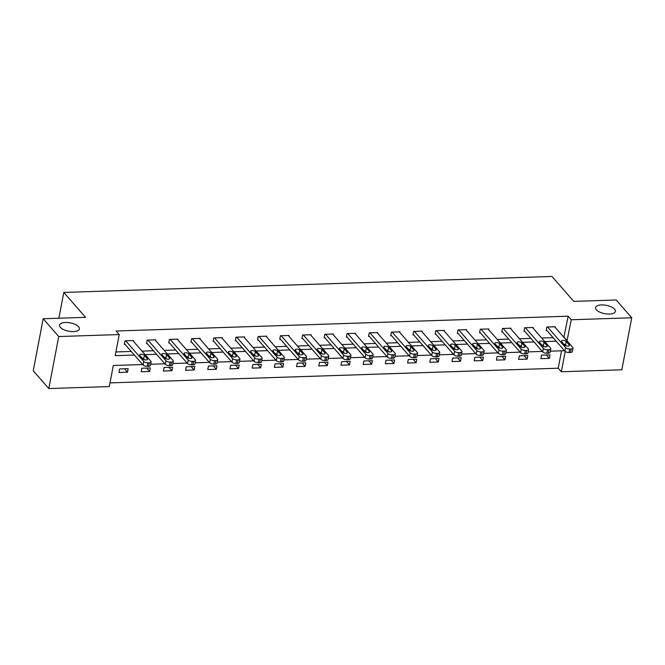 <?xml version="1.0" encoding="UTF-8"?>
<svg xmlns="http://www.w3.org/2000/svg" width="665" height="665" viewBox="0 0 665 665"><rect width="100%" height="100%" fill="white"/><g stroke="black" fill="none" stroke-linecap="round" stroke-linejoin="round"><path stroke-width="1" d="M78.561 326.739A10.091 4.231 -169.2 0 1 79.368 328.926A10.091 4.231 -169.2 0 1 71.105 331.527A10.091 4.231 -169.2 0 1 60.349 327.33A10.091 4.231 -169.2 0 1 59.542 325.143A10.091 4.231 -169.2 0 1 67.813 322.542A10.091 4.231 -169.2 0 1 78.561 326.739M614.576 309.183A10.091 4.231 -169.2 0 1 615.374 311.378A10.091 4.231 -169.2 0 1 607.112 313.98A10.091 4.231 -169.2 0 1 596.355 309.782A10.091 4.231 -169.2 0 1 595.557 307.596A10.091 4.231 -169.2 0 1 603.82 304.994A10.091 4.231 -169.2 0 1 614.576 309.183M142.684 364.528L113.324 365.484L109.301 386.573L48.811 388.551L33.25 370.754L43.175 318.743L85.585 317.355L63.798 292.434L551.983 276.449L573.77 301.37L616.189 299.982L631.75 317.779L621.825 369.79L561.335 371.768L565.217 351.428M110.008 382.89L558.226 368.211L561.335 371.768M63.798 292.434L58.877 318.227M558.226 368.211L561.543 350.812M550.021 354.861L541.485 355.143L540.811 358.651L549.356 358.377L550.021 354.861M527.819 355.584L519.282 355.866L518.609 359.383L527.154 359.1L527.819 355.584M505.616 356.315L497.079 356.59L496.406 360.106L504.943 359.832L505.616 356.315M483.413 357.038L474.877 357.321L474.203 360.837L482.74 360.555L483.413 357.038M461.211 357.77L452.674 358.044L452 361.56L460.537 361.286L461.211 357.77M439.008 358.493L430.471 358.776L429.798 362.292L438.335 362.009L439.008 358.493M416.805 359.225L408.268 359.499L407.595 363.015L416.132 362.733L416.805 359.225M394.603 359.948L386.057 360.231L385.392 363.747L393.929 363.464L394.603 359.948M372.4 360.679L363.855 360.954L363.19 364.47L371.727 364.187L372.4 360.679M350.197 361.403L341.652 361.685L340.987 365.193L349.524 364.919L350.197 361.403M327.995 362.134L319.449 362.408L318.784 365.925L327.321 365.642L327.995 362.134M305.792 362.857L297.247 363.14L296.582 366.648L305.119 366.373L305.792 362.857M283.581 363.58L275.044 363.863L274.371 367.379L282.916 367.097L283.581 363.58M261.378 364.312L252.841 364.595L252.168 368.102L260.713 367.828L261.378 364.312M239.176 365.035L230.639 365.318L229.965 368.834L238.511 368.551L239.176 365.035M216.973 365.767L208.436 366.041L207.763 369.557L216.308 369.283L216.973 365.767M194.77 366.49L186.233 366.772L185.56 370.289L194.105 370.006L194.77 366.49M172.567 367.221L164.031 367.496L163.357 371.012L171.894 370.738L172.567 367.221M150.365 367.945L141.828 368.227L141.155 371.743L149.692 371.461L150.365 367.945M128.162 368.676L119.625 368.95L118.952 372.466L127.489 372.184L128.162 368.676M563.878 337.296L568.151 316.199L116.109 331.004L119.226 334.562L115.203 355.65L134.372 355.019M115.91 351.96L131.263 351.461M142.019 351.103L153.465 350.729M164.222 350.38L175.668 350.006M186.424 349.657L197.871 349.275M208.627 348.925L220.073 348.551M230.83 348.202L242.276 347.828M253.032 347.471L264.479 347.097M275.235 346.748L286.682 346.374M297.438 346.016L308.884 345.642M319.641 345.293L331.087 344.919M341.843 344.561L353.29 344.187M364.046 343.838L375.492 343.464M386.249 343.107L397.703 342.733M408.451 342.384L419.906 342.01M430.654 341.652L442.109 341.278M452.865 340.929L464.311 340.555M475.068 340.206L486.514 339.823M497.27 339.474L508.717 339.1M519.473 338.751L530.919 338.377M541.676 338.019L553.122 337.645M555.258 327.429L555.383 326.748L546.846 327.022L546.173 330.538L546.888 330.513M533.056 328.161L533.18 327.471L524.643 327.754L523.97 331.27L524.685 331.245M510.853 328.884L510.978 328.202L502.441 328.477L501.767 331.993L502.482 331.968M488.642 329.616L488.775 328.926L480.238 329.208L479.565 332.724L480.28 332.7M466.439 330.339L466.572 329.657L458.035 329.931L457.362 333.448L458.077 333.423M444.237 331.07L444.37 330.38L435.833 330.663L435.159 334.171L435.874 334.154M422.034 331.793L422.167 331.103L413.63 331.386L412.957 334.902L413.672 334.877M399.831 332.525L399.964 331.835L391.427 332.118L390.754 335.625L391.469 335.609M377.629 333.248L377.762 332.558L369.225 332.841L368.551 336.357L369.266 336.332M355.426 333.98L355.559 333.29L347.014 333.572L346.349 337.08L347.055 337.055M333.223 334.703L333.356 334.013L324.811 334.296L324.146 337.812L324.853 337.787M311.021 335.426L311.154 334.744L302.608 335.019L301.943 338.535L302.65 338.51M288.818 336.158L288.951 335.468L280.406 335.75L279.741 339.266L280.447 339.241M266.615 336.881L266.748 336.199L258.203 336.473L257.538 339.99L258.244 339.965M244.412 337.612L244.545 336.922L236 337.205L235.335 340.721L236.042 340.696M222.21 338.335L222.334 337.654L213.798 337.928L213.124 341.444L213.839 341.419M200.007 339.067L200.132 338.377L191.595 338.66L190.922 342.176L191.636 342.151M177.804 339.79L177.929 339.108L169.392 339.383L168.719 342.899L169.434 342.874M155.593 340.522L155.726 339.832L147.189 340.114L146.516 343.622L147.231 343.606M133.391 341.245L133.524 340.555L124.987 340.837L124.313 344.354L125.028 344.329M43.175 318.743L58.736 336.54L119.226 334.562M48.811 388.551L58.736 336.54M568.151 316.199L571.26 319.757L631.75 317.779M566.987 340.854L571.26 319.757M145.128 354.669L156.574 354.295M167.331 353.938L178.777 353.564M189.533 353.215L200.98 352.841M211.736 352.483L223.182 352.109M233.939 351.76L245.393 351.386M256.141 351.029L267.596 350.654M278.352 350.305L289.799 349.931M300.555 349.582L312.001 349.2M322.758 348.851L334.204 348.477M344.96 348.128L356.407 347.753M367.163 347.396L378.609 347.022M389.366 346.673L400.812 346.299M411.569 345.941L423.015 345.567M433.771 345.218L445.218 344.844M455.974 344.487L467.42 344.113M478.177 343.763L489.623 343.389M500.379 343.032L511.826 342.658M522.582 342.309L534.028 341.935M544.785 341.577L556.231 341.203M564.543 350.713L550.346 351.178M542.341 351.436L528.143 351.901M520.138 352.167L505.94 352.633M497.935 352.891L483.738 353.356M475.733 353.622L461.527 354.088M453.53 354.345L439.324 354.811M431.327 355.077L417.121 355.542M409.125 355.8L394.919 356.265M386.922 356.531L372.716 356.997M364.719 357.255L350.513 357.72M342.517 357.986L328.31 358.452M320.314 358.709L306.108 359.175M298.111 359.441L283.905 359.898M275.909 360.164L261.702 360.63M253.706 360.887L239.5 361.353M231.495 361.619L217.297 362.084M209.292 362.342L195.094 362.807M187.089 363.073L172.892 363.539M164.887 363.797L150.689 364.262M564.128 337.288L567.237 340.846M546.381 354.977L549.356 358.377M524.178 355.709L527.154 359.1M501.975 356.432L504.943 359.832M479.773 357.163L482.74 360.555M457.57 357.886L460.537 361.286M435.367 358.618L438.335 362.009M413.165 359.341L416.132 362.733M390.962 360.064L393.929 363.464M368.759 360.796L371.727 364.187M346.556 361.519L349.524 364.919M324.354 362.25L327.321 365.642M302.151 362.974L305.119 366.373M279.948 363.705L282.916 367.097M257.746 364.428L260.713 367.828M235.543 365.16L238.511 368.551M213.332 365.883L216.308 369.283M191.129 366.615L194.105 370.006M168.927 367.338L171.894 370.738M146.724 368.069L149.692 371.461M124.521 368.792L127.489 372.184M554.677 326.773L572.74 347.429A3.15 1.322 10.8 0 1 572.989 348.119A3.15 1.322 10.8 0 1 571.144 348.95L569.714 348.992A3.15 1.322 10.8 0 1 565.624 347.662L547.561 327.005M546.306 329.848L564.951 351.178L565.624 347.662M569.223 344.911A2.519 1.056 -169.2 0 1 569.423 345.459A2.519 1.056 -169.2 0 1 567.353 346.108A2.519 1.056 -169.2 0 1 564.668 345.06L561.676 341.644A2.519 1.056 -169.2 0 1 561.476 341.095A2.519 1.056 -169.2 0 1 563.546 340.447A2.519 1.056 -169.2 0 1 566.231 341.494L569.223 344.911L569.032 345.891M563.845 344.121A2.519 1.056 -169.2 0 1 565.558 345.01L566.381 345.941M572.989 348.119L572.324 351.627A3.15 1.322 -169.2 0 1 570.47 352.467L569.049 352.508A3.15 1.322 -169.2 0 1 564.951 351.178M532.474 327.496L550.537 348.161A3.15 1.322 10.8 0 1 550.786 348.842A3.15 1.322 10.8 0 1 548.941 349.674L547.511 349.724A3.15 1.322 10.8 0 1 543.421 348.394L525.358 327.729M524.103 330.58L542.748 351.91L543.421 348.394M547.012 345.634A2.519 1.056 -169.2 0 1 547.22 346.182A2.519 1.056 -169.2 0 1 545.15 346.839A2.519 1.056 -169.2 0 1 542.465 345.783L539.473 342.367A2.519 1.056 -169.2 0 1 539.273 341.818A2.519 1.056 -169.2 0 1 541.343 341.17A2.519 1.056 -169.2 0 1 544.028 342.217L547.012 345.634L546.83 346.623M541.643 344.852A2.519 1.056 -169.2 0 1 543.355 345.734L544.178 346.673M550.786 348.842L550.121 352.359A3.15 1.322 -169.2 0 1 548.268 353.19L546.846 353.24A3.15 1.322 -169.2 0 1 542.748 351.91M510.271 328.219L528.334 348.884A3.15 1.322 10.8 0 1 528.584 349.574A3.15 1.322 10.8 0 1 526.73 350.405L525.308 350.447A3.15 1.322 10.8 0 1 521.219 349.117L503.156 328.452M501.9 331.303L520.545 352.633L521.219 349.117M524.81 346.365A2.519 1.056 -169.2 0 1 525.018 346.914A2.519 1.056 -169.2 0 1 522.948 347.562A2.519 1.056 -169.2 0 1 520.254 346.515L517.27 343.098A2.519 1.056 -169.2 0 1 517.071 342.55A2.519 1.056 -169.2 0 1 519.132 341.901A2.519 1.056 -169.2 0 1 521.826 342.949L524.81 346.365L524.627 347.346M519.44 345.576A2.519 1.056 -169.2 0 1 521.152 346.465L521.975 347.396M528.584 349.574L527.919 353.082A3.15 1.322 -169.2 0 1 526.065 353.921L524.643 353.963A3.15 1.322 -169.2 0 1 520.545 352.633M488.068 328.951L506.132 349.615A3.15 1.322 10.8 0 1 506.381 350.297A3.15 1.322 10.8 0 1 504.527 351.128L503.106 351.178A3.15 1.322 10.8 0 1 499.016 349.848L480.945 329.183M479.698 332.035L498.343 353.364L499.016 349.848M502.607 347.088A2.519 1.056 -169.2 0 1 502.807 347.637A2.519 1.056 -169.2 0 1 500.745 348.285A2.519 1.056 -169.2 0 1 498.052 347.238L495.068 343.822A2.519 1.056 -169.2 0 1 494.868 343.273A2.519 1.056 -169.2 0 1 496.93 342.625A2.519 1.056 -169.2 0 1 499.623 343.672L502.607 347.088L502.424 348.078M497.237 346.307A2.519 1.056 -169.2 0 1 498.95 347.188L499.772 348.128M506.381 350.297L505.716 353.813A3.15 1.322 -169.2 0 1 503.862 354.644L502.441 354.694A3.15 1.322 -169.2 0 1 498.343 353.364M465.866 329.674L483.929 350.339A3.15 1.322 10.8 0 1 484.178 351.02A3.15 1.322 10.8 0 1 482.325 351.86L480.903 351.901A3.15 1.322 10.8 0 1 476.813 350.571L458.742 329.906M457.495 332.758L476.14 354.088L476.813 350.571M480.404 347.82A2.519 1.056 -169.2 0 1 480.604 348.369A2.519 1.056 -169.2 0 1 478.542 349.017A2.519 1.056 -169.2 0 1 475.849 347.97L472.865 344.553A2.519 1.056 -169.2 0 1 472.665 344.005A2.519 1.056 -169.2 0 1 474.727 343.356A2.519 1.056 -169.2 0 1 477.42 344.404L480.404 347.82L480.221 348.801M475.034 347.03A2.519 1.056 -169.2 0 1 476.747 347.911L477.57 348.851M484.178 351.02L483.505 354.536A3.15 1.322 -169.2 0 1 481.66 355.368L480.23 355.418A3.15 1.322 -169.2 0 1 476.14 354.088M443.655 330.405L461.726 351.07A3.15 1.322 10.8 0 1 461.976 351.752A3.15 1.322 10.8 0 1 460.122 352.583L458.7 352.633A3.15 1.322 10.8 0 1 454.611 351.303L436.539 330.638M435.292 333.489L453.937 354.811L454.611 351.303M458.202 348.543A2.519 1.056 -169.2 0 1 458.401 349.092A2.519 1.056 -169.2 0 1 456.34 349.74A2.519 1.056 -169.2 0 1 453.646 348.693L450.662 345.276A2.519 1.056 -169.2 0 1 450.463 344.728A2.519 1.056 -169.2 0 1 452.524 344.079A2.519 1.056 -169.2 0 1 455.217 345.127L458.202 348.543L458.019 349.524M452.832 347.762A2.519 1.056 -169.2 0 1 454.544 348.643L455.359 349.574M461.976 351.752L461.302 355.268A3.15 1.322 -169.2 0 1 459.457 356.099L458.027 356.149A3.15 1.322 -169.2 0 1 453.937 354.811M421.452 331.128L439.523 351.793A3.15 1.322 10.8 0 1 439.773 352.475A3.15 1.322 10.8 0 1 437.919 353.315L436.498 353.356A3.15 1.322 10.8 0 1 432.408 352.026L414.337 331.361M413.09 334.212L431.735 355.542L432.408 352.026M435.999 349.275A2.519 1.056 -169.2 0 1 436.198 349.823A2.519 1.056 -169.2 0 1 434.137 350.472A2.519 1.056 -169.2 0 1 431.444 349.424L428.46 346.008A2.519 1.056 -169.2 0 1 428.26 345.459A2.519 1.056 -169.2 0 1 430.321 344.803A2.519 1.056 -169.2 0 1 433.015 345.858L435.999 349.275L435.816 350.256M430.629 348.485A2.519 1.056 -169.2 0 1 432.341 349.366L433.156 350.305M439.773 352.475L439.1 355.991A3.15 1.322 -169.2 0 1 437.254 356.822L435.824 356.872A3.15 1.322 -169.2 0 1 431.735 355.542M399.249 331.86L417.321 352.525A3.15 1.322 10.8 0 1 417.57 353.206A3.15 1.322 10.8 0 1 415.716 354.038L414.295 354.088A3.15 1.322 10.8 0 1 410.205 352.758L392.134 332.093M390.887 334.944L409.532 356.265L410.205 352.758M413.796 349.998A2.519 1.056 -169.2 0 1 413.996 350.546A2.519 1.056 -169.2 0 1 411.934 351.195A2.519 1.056 -169.2 0 1 409.241 350.147L406.257 346.731A2.519 1.056 -169.2 0 1 406.057 346.182A2.519 1.056 -169.2 0 1 408.119 345.534A2.519 1.056 -169.2 0 1 410.812 346.581L413.796 349.998L413.613 350.979M408.426 349.216A2.519 1.056 -169.2 0 1 410.139 350.098L410.953 351.029M417.57 353.206L416.897 356.723A3.15 1.322 -169.2 0 1 415.043 357.554L413.622 357.595A3.15 1.322 -169.2 0 1 409.532 356.265M377.047 332.583L395.118 353.248A3.15 1.322 10.8 0 1 395.367 353.93A3.15 1.322 10.8 0 1 393.514 354.769L392.092 354.811A3.15 1.322 10.8 0 1 388.003 353.481L369.931 332.816M368.684 335.667L387.329 356.997L388.003 353.481M391.594 350.729A2.519 1.056 -169.2 0 1 391.793 351.278A2.519 1.056 -169.2 0 1 389.732 351.926A2.519 1.056 -169.2 0 1 387.038 350.879L384.054 347.454A2.519 1.056 -169.2 0 1 383.846 346.914A2.519 1.056 -169.2 0 1 385.916 346.257A2.519 1.056 -169.2 0 1 388.609 347.313L391.594 350.729L391.402 351.71M386.224 349.94A2.519 1.056 -169.2 0 1 387.936 350.821L388.751 351.76M395.367 353.93L394.694 357.446A3.15 1.322 -169.2 0 1 392.84 358.277L391.419 358.327A3.15 1.322 -169.2 0 1 387.329 356.997M354.844 333.315L372.915 353.971A3.15 1.322 10.8 0 1 373.165 354.661A3.15 1.322 10.8 0 1 371.311 355.492L369.89 355.542A3.15 1.322 10.8 0 1 365.8 354.204L347.728 333.547M346.482 336.399L365.127 357.72L365.8 354.204M369.391 351.453A2.519 1.056 -169.2 0 1 369.59 352.001A2.519 1.056 -169.2 0 1 367.521 352.65A2.519 1.056 -169.2 0 1 364.836 351.602L361.851 348.186A2.519 1.056 -169.2 0 1 361.644 347.637A2.519 1.056 -169.2 0 1 363.713 346.989A2.519 1.056 -169.2 0 1 366.398 348.036L369.391 351.453L369.2 352.433M364.021 350.671A2.519 1.056 -169.2 0 1 365.733 351.552L366.548 352.483M373.165 354.661L372.491 358.177A3.15 1.322 -169.2 0 1 370.638 359.009L369.216 359.05A3.15 1.322 -169.2 0 1 365.127 357.72M332.641 334.038L350.713 354.703A3.15 1.322 10.8 0 1 350.962 355.384A3.15 1.322 10.8 0 1 349.108 356.216L347.687 356.265A3.15 1.322 10.8 0 1 343.589 354.935L325.526 334.271M324.279 337.122L342.924 358.452L343.589 354.935M347.188 352.184A2.519 1.056 -169.2 0 1 347.388 352.724A2.519 1.056 -169.2 0 1 345.318 353.381A2.519 1.056 -169.2 0 1 342.633 352.334L339.64 348.909A2.519 1.056 -169.2 0 1 339.441 348.369A2.519 1.056 -169.2 0 1 341.511 347.712A2.519 1.056 -169.2 0 1 344.196 348.759L347.188 352.184L346.997 353.165M341.818 351.394A2.519 1.056 -169.2 0 1 343.531 352.275L344.345 353.215M350.962 355.384L350.289 358.901A3.15 1.322 -169.2 0 1 348.435 359.732L347.014 359.782A3.15 1.322 -169.2 0 1 342.924 358.452M310.439 334.769L328.51 355.426A3.15 1.322 10.8 0 1 328.759 356.116A3.15 1.322 10.8 0 1 326.906 356.947L325.484 356.997A3.15 1.322 10.8 0 1 321.386 355.659L303.323 335.002M302.068 337.853L320.721 359.175L321.386 355.659M324.986 352.907A2.519 1.056 -169.2 0 1 325.185 353.456A2.519 1.056 -169.2 0 1 323.115 354.104A2.519 1.056 -169.2 0 1 320.43 353.057L317.438 349.64A2.519 1.056 -169.2 0 1 317.238 349.092A2.519 1.056 -169.2 0 1 319.308 348.443A2.519 1.056 -169.2 0 1 321.993 349.491L324.986 352.907L324.794 353.888M319.607 352.118A2.519 1.056 -169.2 0 1 321.328 353.007L322.143 353.938M328.759 356.116L328.086 359.624A3.15 1.322 -169.2 0 1 326.232 360.463L324.811 360.505A3.15 1.322 -169.2 0 1 320.721 359.175M288.236 335.493L306.299 356.157A3.15 1.322 10.8 0 1 306.557 356.839A3.15 1.322 10.8 0 1 304.703 357.67L303.282 357.72A3.15 1.322 10.8 0 1 299.184 356.39L281.12 335.725M279.865 338.576L298.519 359.906L299.184 356.39M302.783 353.639A2.519 1.056 -169.2 0 1 302.982 354.179A2.519 1.056 -169.2 0 1 300.913 354.836A2.519 1.056 -169.2 0 1 298.228 353.78L295.235 350.364A2.519 1.056 -169.2 0 1 295.036 349.815A2.519 1.056 -169.2 0 1 297.105 349.167A2.519 1.056 -169.2 0 1 299.79 350.214L302.783 353.639L302.592 354.62M297.405 352.849A2.519 1.056 -169.2 0 1 299.125 353.73L299.94 354.669M306.557 356.839L305.883 360.355A3.15 1.322 -169.2 0 1 304.03 361.186L302.608 361.236A3.15 1.322 -169.2 0 1 298.519 359.906M266.033 336.224L284.096 356.881A3.15 1.322 10.8 0 1 284.354 357.571A3.15 1.322 10.8 0 1 282.5 358.402L281.079 358.443A3.15 1.322 10.8 0 1 276.981 357.113L258.918 336.457M257.663 339.3L276.316 360.63L276.981 357.113M280.58 354.362A2.519 1.056 -169.2 0 1 280.78 354.911A2.519 1.056 -169.2 0 1 278.71 355.559A2.519 1.056 -169.2 0 1 276.025 354.512L273.032 351.095A2.519 1.056 -169.2 0 1 272.833 350.546A2.519 1.056 -169.2 0 1 274.903 349.898A2.519 1.056 -169.2 0 1 277.588 350.945L280.58 354.362L280.389 355.343M275.202 353.572A2.519 1.056 -169.2 0 1 276.923 354.462L277.737 355.393M284.354 357.571L283.681 361.078A3.15 1.322 -169.2 0 1 281.827 361.918L280.406 361.959A3.15 1.322 -169.2 0 1 276.316 360.63M243.831 336.947L261.894 357.612A3.15 1.322 10.8 0 1 262.143 358.294A3.15 1.322 10.8 0 1 260.298 359.125L258.868 359.175A3.15 1.322 10.8 0 1 254.778 357.845L236.715 337.18M235.46 340.031L254.113 361.361L254.778 357.845M258.377 355.085A2.519 1.056 -169.2 0 1 258.577 355.634A2.519 1.056 -169.2 0 1 256.507 356.29A2.519 1.056 -169.2 0 1 253.822 355.235L250.83 351.818A2.519 1.056 -169.2 0 1 250.63 351.27A2.519 1.056 -169.2 0 1 252.7 350.621A2.519 1.056 -169.2 0 1 255.385 351.669L258.377 355.085L258.186 356.074M252.999 354.304A2.519 1.056 -169.2 0 1 254.712 355.185L255.535 356.124M262.143 358.294L261.478 361.81A3.15 1.322 -169.2 0 1 259.624 362.641L258.203 362.691A3.15 1.322 -169.2 0 1 254.113 361.361M221.628 337.67L239.691 358.335A3.15 1.322 10.8 0 1 239.94 359.025A3.15 1.322 10.8 0 1 238.095 359.856L236.665 359.898A3.15 1.322 10.8 0 1 232.575 358.568L214.512 337.903M213.257 340.754L231.91 362.084L232.575 358.568M236.175 355.817A2.519 1.056 -169.2 0 1 236.374 356.365A2.519 1.056 -169.2 0 1 234.304 357.014A2.519 1.056 -169.2 0 1 231.619 355.966L228.627 352.55A2.519 1.056 -169.2 0 1 228.428 352.001A2.519 1.056 -169.2 0 1 230.497 351.353A2.519 1.056 -169.2 0 1 233.182 352.4L236.175 355.817L235.984 356.797M230.797 355.027A2.519 1.056 -169.2 0 1 232.509 355.916L233.332 356.847M239.94 359.025L239.275 362.533A3.15 1.322 -169.2 0 1 237.422 363.373L236 363.414A3.15 1.322 -169.2 0 1 231.91 362.084M199.425 338.402L217.488 359.067A3.15 1.322 10.8 0 1 217.738 359.748A3.15 1.322 10.8 0 1 215.892 360.58L214.463 360.63A3.15 1.322 10.8 0 1 210.373 359.3L192.31 338.635M191.055 341.486L209.699 362.807L210.373 359.3M213.964 356.54A2.519 1.056 -169.2 0 1 214.172 357.088A2.519 1.056 -169.2 0 1 212.102 357.737A2.519 1.056 -169.2 0 1 209.417 356.689L206.424 353.273A2.519 1.056 -169.2 0 1 206.225 352.724A2.519 1.056 -169.2 0 1 208.295 352.076A2.519 1.056 -169.2 0 1 210.98 353.123L213.964 356.54L213.781 357.529M208.594 355.758A2.519 1.056 -169.2 0 1 210.306 356.64L211.129 357.579M217.738 359.748L217.073 363.265A3.15 1.322 -169.2 0 1 215.219 364.096L213.798 364.146A3.15 1.322 -169.2 0 1 209.699 362.807M177.222 339.125L195.286 359.79A3.15 1.322 10.8 0 1 195.535 360.472A3.15 1.322 10.8 0 1 193.681 361.311L192.26 361.353A3.15 1.322 10.8 0 1 188.17 360.023L170.107 339.358M168.852 342.209L187.497 363.539L188.17 360.023M191.761 357.271A2.519 1.056 -169.2 0 1 191.969 357.82A2.519 1.056 -169.2 0 1 189.899 358.468A2.519 1.056 -169.2 0 1 187.214 357.421L184.222 354.004A2.519 1.056 -169.2 0 1 184.022 353.456A2.519 1.056 -169.2 0 1 186.084 352.807A2.519 1.056 -169.2 0 1 188.777 353.855L191.761 357.271L191.578 358.252M186.391 356.482A2.519 1.056 -169.2 0 1 188.104 357.363L188.927 358.302M195.535 360.472L194.87 363.988A3.15 1.322 -169.2 0 1 193.016 364.819L191.595 364.869A3.15 1.322 -169.2 0 1 187.497 363.539M155.02 339.857L173.083 360.521A3.15 1.322 10.8 0 1 173.332 361.203A3.15 1.322 10.8 0 1 171.479 362.034L170.057 362.084A3.15 1.322 10.8 0 1 165.967 360.754L147.904 340.089M146.649 342.941L165.294 364.262L165.967 360.754M169.558 357.994A2.519 1.056 -169.2 0 1 169.758 358.543A2.519 1.056 -169.2 0 1 167.696 359.191A2.519 1.056 -169.2 0 1 165.003 358.144L162.019 354.728A2.519 1.056 -169.2 0 1 161.819 354.179A2.519 1.056 -169.2 0 1 163.881 353.531A2.519 1.056 -169.2 0 1 166.574 354.578L169.558 357.994L169.375 358.975M164.189 357.213A2.519 1.056 -169.2 0 1 165.901 358.094L166.724 359.025M173.332 361.203L172.667 364.719A3.15 1.322 -169.2 0 1 170.814 365.55L169.392 365.6A3.15 1.322 -169.2 0 1 165.294 364.262M132.817 340.58L150.88 361.245A3.15 1.322 10.8 0 1 151.13 361.926A3.15 1.322 10.8 0 1 149.276 362.766L147.854 362.807A3.15 1.322 10.8 0 1 143.765 361.477L125.693 340.812M124.446 343.664L143.091 364.994L143.765 361.477M147.356 358.726A2.519 1.056 -169.2 0 1 147.555 359.275A2.519 1.056 -169.2 0 1 145.494 359.923A2.519 1.056 -169.2 0 1 142.8 358.876L139.816 355.459A2.519 1.056 -169.2 0 1 139.617 354.911A2.519 1.056 -169.2 0 1 141.678 354.254A2.519 1.056 -169.2 0 1 144.372 355.31L147.356 358.726L147.173 359.707M141.986 357.936A2.519 1.056 -169.2 0 1 143.698 358.817L144.521 359.757M151.13 361.926L150.465 365.442A3.15 1.322 -169.2 0 1 148.611 366.274L147.181 366.324A3.15 1.322 -169.2 0 1 143.091 364.994M570.47 352.467L571.144 348.95M569.049 352.508L569.714 348.992M566.231 341.494L565.558 345.01M548.268 353.19L548.941 349.674M546.846 353.24L547.511 349.724M544.028 342.217L543.355 345.734M526.065 353.921L526.73 350.405M524.643 353.963L525.308 350.447M521.826 342.949L521.152 346.465M503.862 354.644L504.527 351.128M502.441 354.694L503.106 351.178M499.623 343.672L498.95 347.188M481.66 355.368L482.325 351.86M480.23 355.418L480.903 351.901M477.42 344.404L476.747 347.911M459.457 356.099L460.122 352.583M458.027 356.149L458.7 352.633M455.217 345.127L454.544 348.643M437.254 356.822L437.919 353.315M435.824 356.872L436.498 353.356M433.015 345.858L432.341 349.366M415.043 357.554L415.716 354.038M413.622 357.595L414.295 354.088M410.812 346.581L410.139 350.098M392.84 358.277L393.514 354.769M391.419 358.327L392.092 354.811M388.609 347.313L387.936 350.821M370.638 359.009L371.311 355.492M369.216 359.05L369.89 355.542M366.398 348.036L365.733 351.552M348.435 359.732L349.108 356.216M347.014 359.782L347.687 356.265M344.196 348.759L343.531 352.275M326.232 360.463L326.906 356.947M324.811 360.505L325.484 356.997M321.993 349.491L321.328 353.007M304.03 361.186L304.703 357.67M302.608 361.236L303.282 357.72M299.79 350.214L299.125 353.73M281.827 361.918L282.5 358.402M280.406 361.959L281.079 358.443M277.588 350.945L276.923 354.462M259.624 362.641L260.298 359.125M258.203 362.691L258.868 359.175M255.385 351.669L254.712 355.185M237.422 363.373L238.095 359.856M236 363.414L236.665 359.898M233.182 352.4L232.509 355.916M215.219 364.096L215.892 360.58M213.798 364.146L214.463 360.63M210.98 353.123L210.306 356.64M193.016 364.819L193.681 361.311M191.595 364.869L192.26 361.353M188.777 353.855L188.104 357.363M170.814 365.55L171.479 362.034M169.392 365.6L170.057 362.084M166.574 354.578L165.901 358.094M148.611 366.274L149.276 362.766M147.181 366.324L147.854 362.807M144.372 355.31L143.698 358.817"/></g></svg>
